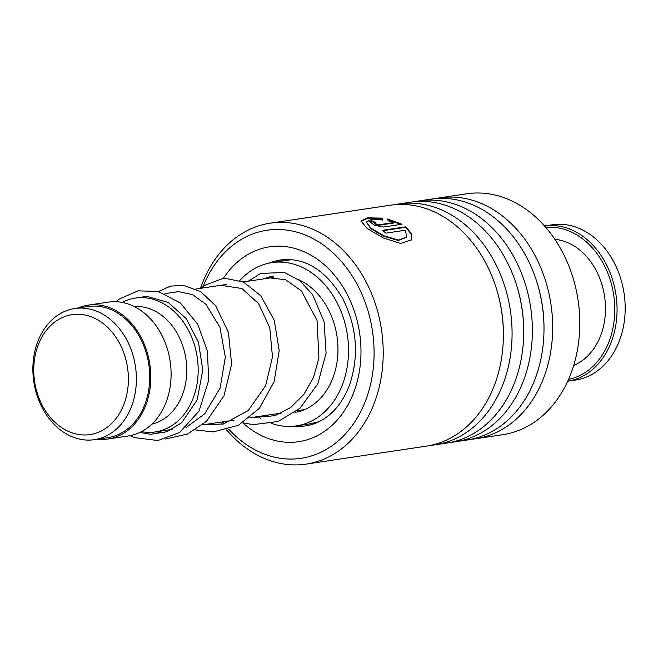 <?xml version="1.0" encoding="UTF-8"?>
<svg xmlns="http://www.w3.org/2000/svg" width="658" height="658" viewBox="0 0 658 658"><rect width="100%" height="100%" fill="white"/><g stroke="black" fill="none" stroke-linecap="round" stroke-linejoin="round"><path stroke-width="0.99" d="M93.387 317.682A60.626 46.981 -98.5 0 0 35.376 354.58A60.626 46.981 -98.5 0 0 68.761 431.558A60.626 46.981 -98.5 0 0 126.764 394.66A60.626 46.981 -98.5 0 0 93.387 317.682M98.091 311.81A66.31 51.39 -98.5 0 0 74.823 308.503A66.31 51.39 -98.5 0 0 32.9 366.736A66.31 51.39 -98.5 0 0 71.163 436.361A66.31 51.39 -98.5 0 0 94.431 439.667A66.31 51.39 -98.5 0 0 136.354 381.434A66.31 51.39 -98.5 0 0 98.091 311.81M94.431 439.667L107.797 437.669A66.31 51.39 -98.5 0 0 149.72 379.436A66.31 51.39 -98.5 0 0 111.457 309.811A66.31 51.39 -98.5 0 0 88.188 306.505L74.823 308.503M141.486 431.632A67.667 52.434 -98.5 0 0 155.37 431.928A67.667 52.434 -98.5 0 0 198.14 372.502A67.667 52.434 -98.5 0 0 159.104 301.454A67.667 52.434 -98.5 0 0 135.359 298.082A67.667 52.434 -98.5 0 0 122.166 302.425M151.875 424.122A59.541 46.142 -98.5 0 0 186.765 370.553A59.541 46.142 -98.5 0 0 152.376 309.844A59.541 46.142 -98.5 0 0 134.298 306.562M97.474 439.215A67.667 52.434 -98.5 0 0 108.002 439.009L128.302 435.974A67.667 52.434 -98.5 0 0 171.072 376.549A67.667 52.434 -98.5 0 0 132.036 305.501A67.667 52.434 -98.5 0 0 108.282 302.129L87.983 305.164A67.667 52.434 -98.5 0 0 77.866 308.051M108.002 439.009A67.667 52.434 -98.5 0 0 150.772 379.584A67.667 52.434 -98.5 0 0 111.728 308.544A67.667 52.434 -98.5 0 0 87.983 305.164M222.544 421.877A115.298 89.348 -98.5 0 0 224.082 423.818M228.762 429.238A115.298 89.348 -98.5 0 0 366.235 398.921A115.298 89.348 -98.5 0 0 322.173 244.192A115.298 89.348 -98.5 0 0 203.166 286.419M200.526 288.336A121.796 94.382 81.5 0 1 201.389 285.909A121.796 94.382 81.5 0 1 270.142 223.194A121.796 94.382 81.5 0 1 362.657 275.686A121.796 94.382 81.5 0 1 374.92 401.388A121.796 94.382 81.5 0 1 306.167 464.112A121.796 94.382 81.5 0 1 226.574 429.871M222.1 424.278A121.796 94.382 81.5 0 1 220.545 422.181M471.268 439.289A121.796 94.382 -98.5 0 0 475.627 438.771L502.753 434.708A121.796 94.382 -98.5 0 0 571.506 371.992A121.796 94.382 -98.5 0 0 559.251 246.289A121.796 94.382 -98.5 0 0 466.728 193.797L439.602 197.852A121.796 94.382 -98.5 0 0 435.283 198.634M306.167 464.112L426.343 446.14A121.796 94.382 -98.5 0 0 495.096 383.417A121.796 94.382 -98.5 0 0 482.832 257.714A121.796 94.382 -98.5 0 0 390.317 205.222L270.142 223.194M430.661 445.359A121.796 94.382 -98.5 0 0 435.028 444.841A121.796 94.382 -98.5 0 0 503.781 382.125A121.796 94.382 -98.5 0 0 491.518 256.423A121.796 94.382 -98.5 0 0 399.003 203.922A121.796 94.382 -98.5 0 0 394.677 204.704M435.028 444.841L446.642 443.105A121.796 94.382 -98.5 0 0 515.403 380.382A121.796 94.382 -98.5 0 0 503.14 254.679A121.796 94.382 -98.5 0 0 410.617 202.187L399.003 203.922M450.969 442.324A121.796 94.382 -98.5 0 0 455.328 441.806A121.796 94.382 -98.5 0 0 524.081 379.09A121.796 94.382 -98.5 0 0 511.817 253.379A121.796 94.382 -98.5 0 0 419.302 200.887A121.796 94.382 -98.5 0 0 414.976 201.669M455.328 441.806L466.95 440.062A121.796 94.382 -98.5 0 0 535.702 377.347A121.796 94.382 -98.5 0 0 523.439 251.644A121.796 94.382 -98.5 0 0 430.924 199.152L419.302 200.887M475.627 438.771A121.796 94.382 -98.5 0 0 544.38 376.047A121.796 94.382 -98.5 0 0 532.125 250.344A121.796 94.382 -98.5 0 0 439.602 197.852M371.49 220.627A121.796 94.382 -98.5 0 1 375.545 222.544C374.698 223.547 376.031 224.263 379.534 224.674L393.78 222.544L388.121 220.784L387.652 219.032L401.989 224.255L383.466 227.026L374.558 225.316L369.673 221.598L371.49 220.627L369.664 221.869M375.545 222.544L374.805 223.375M382.372 218.119L382.866 219.756L371.342 219.476L366.3 222.059L370.989 228.236L384.025 235.844L398.37 240.03L406.734 237.077L405.336 230.242L386.024 233.129A121.796 94.382 -98.5 0 0 382.249 230.358L405.846 226.821L411.489 233.697L411.373 239.874L400.747 243.476L383.096 237.9L366.991 228.326L360.995 220.973L367.427 217.872L382.372 218.119L382.75 220.266M366.3 222.059L370.857 228.737L383.861 236.312L398.172 240.458L406.619 237.283M382.767 230.719L405.665 227.29L411.209 233.985L411.258 240.071M405.846 226.821L405.665 227.29M360.962 221.244L367.658 218.349L382.265 218.629M393.78 222.544L393.632 223.037L379.395 225.168C375.891 224.756 374.566 224.049 375.414 223.037M387.529 219.542L401.824 224.74M374.961 222.815A121.253 93.962 -98.5 0 0 371.383 221.137M318.924 421.712L310.041 423.851M298.567 279.642A69.016 53.487 81.5 0 1 302.409 281.575A69.016 53.487 81.5 0 1 337.825 354.292A69.016 53.487 81.5 0 1 295.023 412.401M300.558 261.292L305.016 262.789M260.601 418.324A82.554 63.974 81.5 0 1 257.854 416.596M239.816 280.473A82.554 63.974 81.5 0 1 271.886 262.616A82.554 63.974 81.5 0 1 306.003 269.286A82.554 63.974 81.5 0 1 348.329 356.817A82.554 63.974 81.5 0 1 296.297 425.899A82.554 63.974 81.5 0 1 271.45 423.415M308.873 424.007L309.803 423.884M263.661 278.893A69.016 53.487 81.5 0 1 273.884 275.998M625.1 304.119A78.491 60.824 -98.5 0 0 552.309 224.789L544.511 225.949A78.491 60.824 81.5 0 1 616.982 305.337A78.491 60.824 81.5 0 1 567.731 381.204L575.528 380.044A78.491 60.824 -98.5 0 0 625.1 304.119M568.553 379.378A76.871 59.565 -98.5 0 0 614.695 305.452A76.871 59.565 -98.5 0 0 545.836 227.462M554.842 239.298A64.961 50.337 81.5 0 1 605.418 305.197A64.961 50.337 81.5 0 1 573.702 365.429M293.616 426.228A83.903 65.019 -98.5 0 0 305.641 425.874C313.019 424.78 319.985 421.852 326.533 417.106C336.567 409.761 344.282 398.929 349.678 384.593C359.317 355.394 356.891 326.516 342.399 297.975C325.513 269.936 304.991 257.245 280.818 259.91A83.903 65.019 -98.5 0 0 269.221 263.085M223.572 278.112A98.519 76.344 81.5 0 1 323.818 264.327A98.519 76.344 81.5 0 1 354.275 390.967A98.519 76.344 81.5 0 1 242.851 422.855M503.395 333.729A115.619 89.595 -98.5 0 0 496.88 290.17M523.694 330.694A115.619 89.595 -98.5 0 0 517.18 287.135M544.001 327.659A115.619 89.595 -98.5 0 0 537.487 284.1M379.534 224.674L379.395 225.168M273.572 277.413L243.296 281.945M226.212 284.495L195.919 289.026M178.828 291.584L164.919 293.665M145.648 296.544L135.359 298.082M304.522 409.621L297.169 410.724M281.517 413.06L249.801 417.805M234.141 420.141L202.425 424.887M186.773 427.231L186.321 427.297M172.125 429.419L155.37 431.928M406.521 237.497L406.734 237.086M155.444 431.911L164.582 432.528M185.984 427.601L204.852 413.693L220.15 387.965L225.324 357.13L219.961 327.273L205.913 304.284L192.588 294.636L178.433 291.593L170.71 292.794M202.812 424.829L223.407 423.982L248.214 410.592L265.643 385.662L272.478 356.957L269.788 327.906L258.66 303.675L241.848 288.484L220.068 285.202L218.102 285.712M250.188 417.748L274.995 415.691L290.713 407.508L303.856 394.422L313.479 377.47L318.924 358.051L317.057 320.462L301.38 290.885L285.679 279.765L269.073 277.799L265.47 278.63M136.313 297.942L147.532 296.536L168.267 302.491L186.346 318.711L198.502 342.44L202.763 369.919L197.203 399.834L181.83 422.6L167.124 431.664L150.682 434.296L139.817 432.462M115.956 301.718L119.575 298.888L138.147 290.844L158.257 291.486L180.35 303.009L197.655 324.197L207.476 351.306L208.644 380.521L199.07 411.02L179.502 432.602L157.879 440.523L134.898 437.669L130.111 435.662M165.594 439.001L187.407 434.083L206.472 421.309L224.041 395.771L231.616 364.285L228.441 332.397L215.651 305.731L200.863 291.774L183.672 285.375L170.578 286.107L158.463 291.535M195.377 429.913L213.225 431.911L238.443 425.265L259.433 408.24L274.156 381.607L279.198 350.582L274.263 320.273L260.667 295.681L243.419 282.002L223.942 278.087L204.399 285.465L201.011 288.27M242.744 422.831L253.19 424.64L278.087 421.507L300.032 408.248L317.806 383.77L326.097 353.206L324.073 321.729L312.608 294.677L299.768 280.571L284.511 272.494L260.691 273.407L248.37 281.18M291.839 259.63L271.886 262.616M309.852 423.875L296.297 425.899M285.482 260.584A8.118 8.118 0 0 0 277.199 261.818M309.688 423.81A8.118 8.118 0 0 0 312.007 424.435"/></g></svg>
